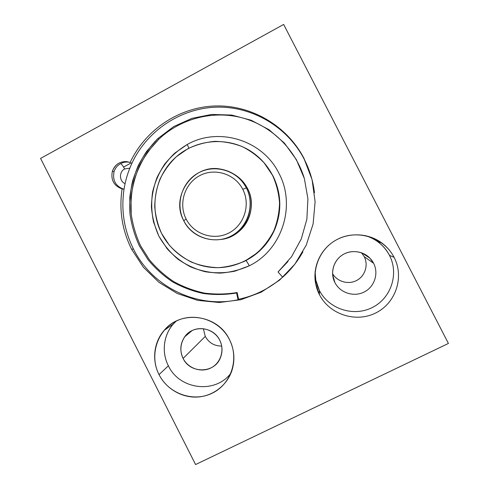 <?xml version="1.0" encoding="UTF-8"?>
<svg xmlns="http://www.w3.org/2000/svg" width="489" height="489" viewBox="0 0 489 489"><rect width="100%" height="100%" fill="white"/><g stroke="black" fill="none" stroke-linecap="round" stroke-linejoin="round"><path stroke-width="0.73" d="M245.771 260.594L245.845 260.588C246.511 260.949 247.654 262.685 249.28 265.79C281.982 250.05 296.432 205.643 278.864 173.185C262.672 140.007 218.656 126.596 187.244 144.475L188.888 148.185L187.244 144.475C218.656 126.596 262.672 140.007 278.864 173.185C296.432 205.643 281.982 250.05 249.28 265.79L235.087 271.12C225.111 273.088 215.117 273.284 205.117 271.707C195.337 269.127 186.285 264.959 177.972 259.194C170.276 252.63 163.907 244.946 158.864 236.144L153.534 222.012C151.498 212.043 151.187 202.018 152.605 191.926C155.001 182.024 158.992 172.806 164.579 164.286C170.979 156.358 178.534 149.75 187.244 144.475L174.805 153.106C167.482 160.19 161.566 168.302 157.061 177.446C153.479 186.987 151.596 196.847 151.413 207.03C152.226 217.177 154.707 226.878 158.864 236.144L167.14 248.742C173.98 256.212 181.884 262.287 190.838 266.982C200.227 270.753 209.983 272.795 220.111 273.113C230.24 272.404 239.965 269.965 249.28 265.79C247.654 262.685 246.511 260.949 245.845 260.588L245.771 260.594C259.054 253.614 268.742 243.161 274.842 229.237C268.742 243.161 259.054 253.614 245.771 260.594L245.142 260.918L245.771 260.594M263.962 162.648L272.868 175.649C281.401 193.222 282.055 211.089 274.842 229.237C282.055 211.089 281.401 193.222 272.868 175.649L272.526 175.288C281.126 192.996 281.786 210.991 274.518 229.274C265.069 251.572 242.654 266.902 218.98 267.642C195.3 268.363 172.391 254.616 161.627 233.497C149.084 208.974 154.548 177.061 174.738 158.173C194.842 139.206 227.208 136.009 250.674 151.162C260.038 157.256 267.324 165.3 272.526 175.288L263.962 162.648M247.489 188.43C244.256 182.232 239.628 177.409 233.608 173.956C239.628 177.409 244.256 182.232 247.489 188.43C258.852 208.919 244.145 237.165 221.217 239.421C228.314 238.412 234.555 235.49 239.94 230.649C251.45 220.392 254.751 202.146 247.489 188.43L246.346 187.849C237.727 170.74 215.301 163.729 198.705 172.751C181.975 181.523 175.056 203.937 183.76 220.71L186.15 219.06C178.265 203.876 184.542 183.577 199.683 175.649C214.708 167.495 234.983 173.852 242.776 189.322L246.346 187.849L247.489 188.43M237.189 176.523L237.892 176.81L237.189 176.523M389.458 255.337L394.103 257.367C391.078 251.566 386.915 246.719 381.622 242.825C367.93 232.831 348.48 232.202 334.268 241.114C320.044 250.02 312.471 267.477 315.656 283.736L319.427 294.623L319.348 290.368L315.802 280.142L315.105 271.798C314.971 278.327 316.383 284.519 319.348 290.368C328.657 308.852 353.26 317.043 372.037 307.654C390.962 298.547 399.238 273.932 389.458 255.337C384.097 245.417 375.992 238.828 365.13 235.557C369.702 236.853 373.908 238.895 377.746 241.682C382.716 245.337 386.622 249.891 389.458 255.337C399.238 273.932 390.962 298.547 372.037 307.654C353.26 317.043 328.657 308.852 319.348 290.368L319.427 294.623C309.225 275.093 317.599 249.225 337.544 239.262C357.337 229.005 383.981 237.403 394.103 257.367C404.525 277.177 395.693 303.388 375.528 313.064C355.515 323.033 329.335 314.299 319.427 294.623C329.335 314.299 355.515 323.033 375.528 313.064C395.693 303.388 404.525 277.177 394.103 257.367L389.458 255.337M364.226 256.664L373.59 263.265L369.922 258.155C362.972 250.936 351.102 249.506 342.648 254.812C334.158 260.062 330.399 271.181 333.944 280.423L334.91 282.593L332.63 274.653L334.91 282.593C340.069 292.825 353.694 297.3 364.03 292.092C374.446 287.037 378.963 273.498 373.59 263.265L364.226 256.664L361.512 252.77L364.226 256.664C368.596 265.001 365.106 276.041 356.744 280.423C348.443 284.916 337.251 281.756 332.569 273.651C337.251 281.756 348.443 284.916 356.744 280.423C365.106 276.041 368.596 265.001 364.226 256.664M229.445 339.519C217.721 314.549 180.967 309.616 164.225 330.313C153.772 342.08 151.657 360.375 159.047 374.635L168.387 365.803C161.431 352.38 163.43 335.154 173.289 324.066L176.162 321.12C164.017 331.939 160.716 351.114 168.387 365.803C179.463 389.751 215.417 394.207 230.955 373.144C215.417 394.207 179.463 389.751 168.387 365.803L159.047 374.635C149.243 355.619 156.981 330.698 175.789 321.31C194.445 311.64 219.714 320.087 229.445 339.519C239.451 358.804 231.291 384.036 212.287 393.156C193.424 402.557 168.577 393.792 159.047 374.635C166.174 388.706 181.633 397.838 197.195 397.05C212.752 396.267 226.914 385.564 231.884 370.644C235.215 360.045 234.402 349.666 229.445 339.519M219.708 340.161C213.369 326.53 192.831 324.641 184.695 336.805C180.148 343.639 179.622 350.845 183.112 358.443L205.264 336.414L203.345 328.687L205.264 336.414C208.901 342.844 214.378 346.065 221.694 346.071C214.378 346.065 208.901 342.844 205.264 336.414L183.112 358.443C190.087 373.798 214.28 373.62 220.313 358.009C222.758 352.031 222.556 346.078 219.708 340.161C224.879 350.136 220.686 363.205 210.832 367.985C201.052 372.918 188.088 368.419 183.112 358.443C177.996 348.541 182.073 335.552 191.877 330.698C201.602 325.698 214.683 330.112 219.708 340.161M189.659 332.007L189.732 332.557L189.659 332.007M114.041 171.718L112.342 171.284C110.685 180.025 113.937 185.899 122.091 188.895L123.711 189.188C115.624 186.211 112.403 180.392 114.041 171.718C112.403 180.392 115.624 186.211 123.711 189.188L122.091 188.895C118.961 210.056 122.134 230.172 131.608 249.249L133.454 248.999C124.053 230.081 120.917 210.123 124.053 189.133L123.711 189.188L124.053 189.133C125.496 180.123 128.13 171.474 131.963 163.179L131.7 162.978L131.963 163.179C146.981 130.85 180.325 108.332 216.217 107.17C252.092 106.052 287.489 126.785 304.292 159.359L304.146 158.693C287.184 125.801 251.45 104.86 215.239 105.972C178.998 107.134 145.331 129.848 130.141 162.464L126.657 161.596C119.658 161.352 114.884 164.579 112.342 171.284L114.041 171.718C115.19 168.137 117.372 165.441 120.594 163.626C121.73 164.225 123.087 166.003 124.671 168.956L129.823 168.149L124.671 168.956C118.906 171.761 119.169 181.223 125.08 183.662C119.169 181.223 118.906 171.761 124.671 168.956C123.087 166.003 121.73 164.225 120.594 163.626C117.372 165.441 115.19 168.137 114.041 171.718M130.117 162.458L128.246 162.11C125.551 161.841 122.996 162.348 120.594 163.626C122.996 162.348 125.551 161.841 128.246 162.11L130.117 162.458M158.839 139.182L157.782 138.619C149.995 146.639 143.503 155.6 138.308 165.496C133.931 175.783 131.089 186.468 129.781 197.556L130.007 214.188C131.62 225.215 134.744 235.784 139.371 245.894L148.198 259.916C155.306 268.443 163.467 275.784 172.696 281.933C182.397 287.3 192.672 291.169 203.528 293.528C214.549 294.977 225.57 294.8 236.59 292.997L237.134 292.538C226.187 294.329 215.233 294.506 204.286 293.07C193.503 290.723 183.296 286.884 173.65 281.554C164.487 275.441 156.376 268.149 149.316 259.677L140.545 245.753C135.948 235.71 132.843 225.209 131.241 214.249C130.526 203.198 131.382 192.25 133.79 181.425C137.079 170.82 141.792 160.893 147.929 151.639L158.839 139.182C180.545 118.662 212.587 110.166 241.774 117.733C270.924 125.392 295.283 148.809 304.244 178.137C295.283 148.809 270.924 125.392 241.774 117.733C212.587 110.166 180.545 118.662 158.839 139.182C151.107 147.152 144.652 156.052 139.487 165.887C135.147 176.101 132.323 186.719 131.015 197.727L131.241 214.249C132.843 225.209 135.948 235.71 140.545 245.753L149.316 259.677C156.376 268.149 164.487 275.441 173.65 281.554C183.296 286.884 193.503 290.723 204.286 293.07C215.233 294.506 226.187 294.329 237.134 292.538L236.59 292.997L238.057 299.763L238.589 299.262L237.134 292.538L238.589 299.262L238.057 299.763L236.59 292.997C225.57 294.8 214.549 294.977 203.528 293.528C192.672 291.169 182.397 287.3 172.696 281.933C163.467 275.784 155.306 268.443 148.198 259.916L139.371 245.894C134.744 235.784 131.62 225.215 130.007 214.188C129.292 203.057 130.147 192.043 132.574 181.138C135.881 170.472 140.618 160.478 146.798 151.156L157.782 138.619L158.839 139.182M288.003 261.468L278.045 271.988L291.511 256.804L301.297 238.913L306.872 219.213L307.911 198.723L304.354 178.516L296.383 159.652L284.415 143.112L269.084 129.756L251.205 120.251L231.725 115.074L211.645 114.438L191.988 118.35L173.736 126.559L157.782 138.619L173.736 126.559L191.988 118.35L211.645 114.438L231.725 115.074L251.205 120.251L269.084 129.756L284.415 143.112L296.383 159.652L304.354 178.516L307.911 198.723L306.872 219.213L301.297 238.913L291.511 256.804L278.045 271.988L288.003 261.468M131.963 163.179L131.963 163.179C128.13 171.474 125.496 180.123 124.053 189.133C120.917 210.123 124.053 230.081 133.454 248.999C152.03 286.713 196.621 308.779 238.057 299.763C196.621 308.779 152.03 286.713 133.454 248.999L131.608 249.249L143.43 267.306L158.907 282.306L177.305 293.522L197.752 300.38L219.261 302.502L240.784 299.733L261.242 292.165L279.586 280.13L294.855 264.201L306.242 245.154L313.119 223.956L315.099 201.706L312.055 179.561L304.292 159.359C287.489 126.785 252.092 106.052 216.217 107.17C180.325 108.332 146.981 130.85 131.963 163.179M282.728 277.19L278.045 271.988L282.728 277.19C290.839 269.885 297.569 261.432 302.911 251.817C297.569 261.432 290.839 269.885 282.728 277.19M314.482 192.752C313.07 180.997 309.671 169.866 304.292 159.359C309.671 169.866 313.07 180.997 314.482 192.752M282.66 277.11C269.806 288.388 255.111 295.778 238.589 299.262C255.111 295.778 269.806 288.388 282.66 277.11M195.582 464.55L448.425 343.443L283.651 24.45L40.575 158.418L195.582 464.55L40.575 158.418L283.651 24.45L448.425 343.443L195.582 464.55M122.091 188.895C113.937 185.899 110.685 180.025 112.342 171.284C115.814 163.106 121.749 160.166 130.141 162.464C145.331 129.848 178.998 107.134 215.239 105.972C251.45 104.86 287.184 125.801 304.146 158.693L312.055 179.561L315.099 201.706L313.119 223.956L306.242 245.154L294.855 264.201L279.586 280.13L261.242 292.165L240.784 299.733L219.261 302.502L197.752 300.38L177.305 293.522L158.907 282.306L143.43 267.306L131.608 249.249C122.134 230.172 118.961 210.056 122.091 188.895M334.91 282.593C329.598 272.44 333.993 258.987 344.348 253.852C354.629 248.571 368.376 252.96 373.59 263.265C378.963 273.498 374.446 287.037 364.03 292.092C353.694 297.3 340.069 292.825 334.91 282.593M225.46 238.375L226.218 238.369L225.46 238.375M161.627 233.497L169.286 245.154C175.618 252.055 182.923 257.679 191.211 262.012C199.891 265.49 208.919 267.373 218.283 267.66C227.642 267 236.627 264.732 245.24 260.869L256.969 253.076C263.926 246.603 269.586 239.109 273.944 230.588C277.434 221.658 279.292 212.391 279.537 202.782C278.809 193.198 276.474 184.029 272.526 175.288L264.647 163.448C258.131 156.468 250.631 150.844 242.159 146.578C233.308 143.198 224.164 141.462 214.732 141.364C205.343 142.226 196.395 144.677 187.892 148.711L176.382 156.688C169.61 163.234 164.133 170.734 159.964 179.188C156.645 188.014 154.903 197.134 154.732 206.56C155.484 215.942 157.782 224.922 161.627 233.497M378.217 241.823L377.312 240.062L378.217 241.823M131.352 162.861L123.601 167.055L131.352 162.861M189.445 332.147L189.677 332.606L189.445 332.147M240.521 179.084L239.806 178.882L240.521 179.084M183.76 220.71C170.245 196.755 192.666 164.17 219.812 168.962C231.658 170.905 240.502 177.201 246.346 187.849C253.718 201.792 250.374 220.331 238.675 230.753C222.483 246.438 193.314 240.936 183.76 220.71C192.22 237.605 214.316 244.873 231.077 236.065C247.96 227.501 255.209 204.83 246.346 187.849L242.776 189.322C250.79 204.677 244.243 225.184 228.974 232.935C213.815 240.918 193.809 234.359 186.15 219.06L183.76 220.71M229.475 237.238L228.736 237.165L229.475 237.238M242.776 189.322C234.983 173.852 214.708 167.495 199.683 175.649C184.542 183.577 178.265 203.876 186.15 219.06C193.809 234.359 213.815 240.918 228.974 232.935C244.243 225.184 250.79 204.677 242.776 189.322M242.733 262.08L245.845 260.588C259.084 253.608 268.748 243.161 274.842 229.237L274.518 229.274M381.622 242.825L377.746 241.682M315.656 283.736L315.802 280.142M369.922 258.155L361.964 252.935M164.225 330.313L173.289 324.066M184.695 336.805L192.012 330.631M130.257 162.507L126.657 161.596M238.675 230.753L239.94 230.649"/></g></svg>
